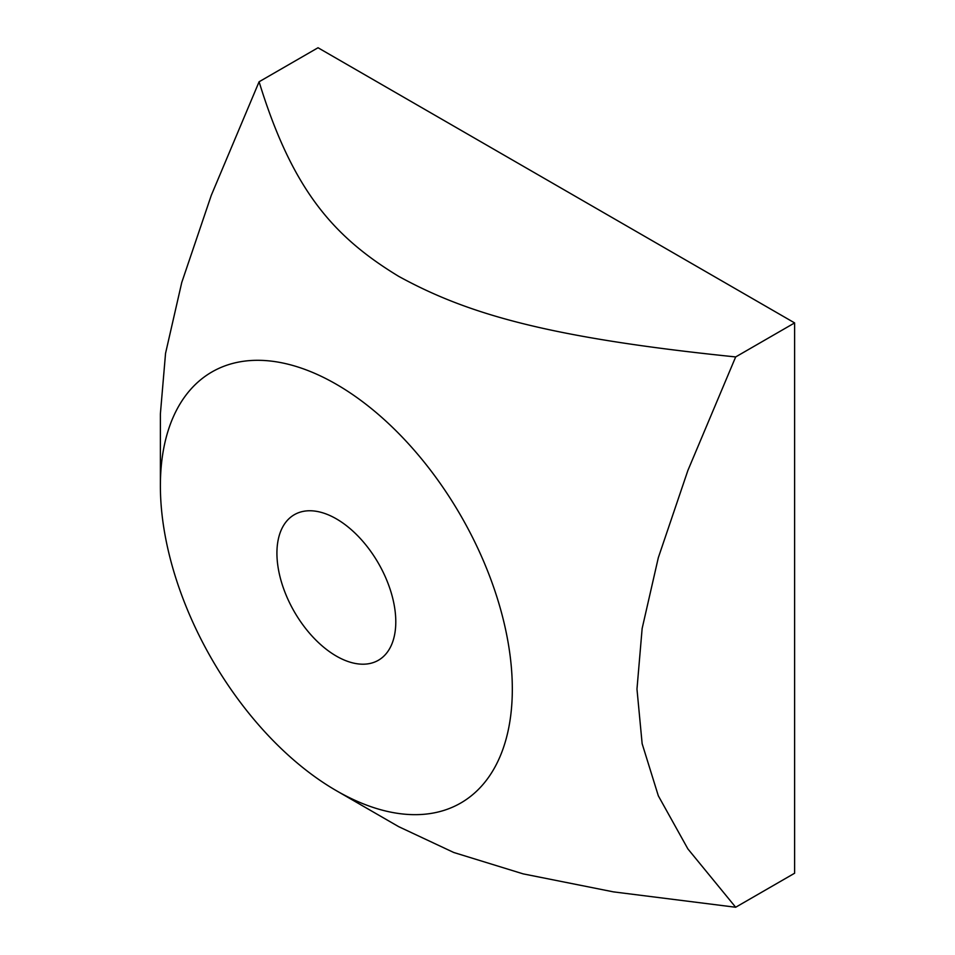 <?xml version="1.0" encoding="UTF-8"?>
<svg xmlns="http://www.w3.org/2000/svg" width="955" height="955" viewBox="0 0 955 955"><rect width="100%" height="100%" fill="white"/><g stroke="black" fill="none" stroke-linecap="round" stroke-linejoin="round"><path stroke-width="1.43" d="M336.351 656.097A84.04 48.526 60 0 1 281.45 582.049A84.04 48.526 60 0 1 294.331 514.697A84.04 48.526 60 0 1 378.383 563.223A84.04 48.526 60 0 1 378.383 660.263A84.04 48.526 60 0 1 336.351 656.097M160.38 485.88L160.38 413.921L165.549 353.338L181.748 282.513L211.294 195.309L259.091 81.772C292.349 189.902 333.355 236.649 398.677 276.341C467.437 314.064 548.385 337.724 735.672 356.931L687.887 470.457L658.329 557.66L642.142 628.486L636.973 689.08L642.142 743.694L658.329 795.825L687.887 848.911L735.672 907.25L613.456 891.875L523.161 873.873L453.732 852.481L398.677 826.66L336.351 790.68A248.861 143.68 -120 0 0 512.322 689.08A248.861 143.68 -120 0 0 336.351 384.292A248.861 143.68 -120 0 0 160.38 485.88A248.861 143.68 -120 0 0 336.351 790.68M735.672 356.931L794.62 322.909L318.027 47.75L259.091 81.772M794.62 322.909L794.62 873.228L735.672 907.25"/></g></svg>
